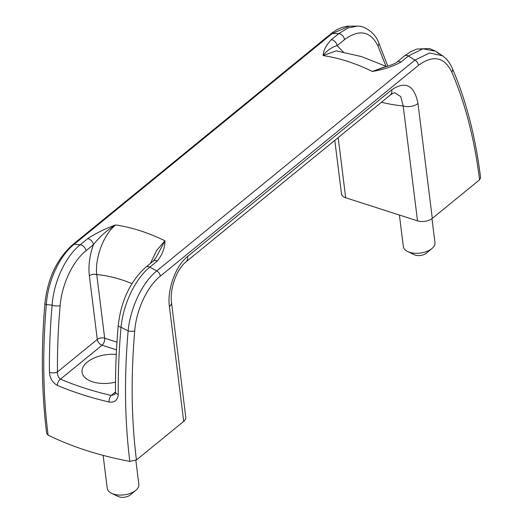 <?xml version="1.0" encoding="UTF-8"?>
<svg xmlns="http://www.w3.org/2000/svg" width="523" height="523" viewBox="0 0 523 523"><rect width="100%" height="100%" fill="white"/><g stroke="black" fill="none" stroke-linecap="round" stroke-linejoin="round"><path stroke-width="0.78" d="M479.558 179.814C474.557 139.373 465.3 103.456 451.78 72.05A5.308 3.759 -23.4 0 0 452.428 68.591C466.163 100.521 475.551 136.928 480.598 177.8L479.558 179.814L432.299 218.405L417.988 103.515A10.617 5.733 172.9 0 1 403.2 105.966L400.736 96.592L394.891 92.846C394.78 92.381 393.191 93.166 390.106 95.199L185.848 261.984A10.617 6.773 50.8 0 0 187.587 256.479C175.408 266.044 167.02 290.049 169.393 306.498A10.617 5.733 -7.1 0 0 171.479 302.471C169.668 288.657 176.65 269.404 185.848 261.984M334.812 140.354L341.48 193.902A10.617 5.733 -7.1 0 0 345.683 197.759L417.511 220.856A10.617 5.733 -7.1 0 0 432.299 218.405M349.429 26.15L332.275 33.524A5.308 3.386 -129.2 0 0 330.628 34.047L72.481 244.836C56.83 259.088 47.645 278.576 44.932 303.307C40.977 349.292 41.559 392.675 46.671 433.462L48.09 435.116A297.312 160.62 -7.1 0 0 129.828 461.397C124.709 420.466 124.134 376.978 128.122 330.922L121.016 327.261C118.983 350.142 118.074 372.5 118.283 394.342A5.308 2.301 179.4 0 1 115.537 392.361L115.537 392.361C115.322 370.585 116.224 348.298 118.244 325.502A5.308 1.693 5.1 0 0 121.016 327.261C123.225 304.275 135.182 278.883 149.8 267.142L156.769 270.881L414.922 60.099L408.385 55.994L422.885 48.822L435.685 51.221L439.006 53.895M385.987 66.29L377.998 46.063C370.487 31.034 359.334 28.883 344.546 39.611L337.106 45.684A5.308 3.386 -129.2 0 0 331.347 39.702L338.793 33.622L332.275 33.524L74.129 244.313L80.209 244.764L87.648 238.684C95.631 233.356 104.966 228.773 115.661 224.955C103.508 234.448 94.8 258.31 96.748 274.575A5.308 2.87 -7.1 0 0 89.355 275.804C88.217 266.044 89.564 255.669 93.408 244.672C99.782 236.553 107.202 229.983 115.661 224.955A185.822 118.551 -129.2 0 1 164.961 240.802C164.889 248.039 162.313 254.793 157.246 261.062A5.308 3.386 50.8 0 0 153.429 260.938L145.982 267.018A5.308 3.386 50.8 0 1 149.8 267.142L157.246 261.062M344.546 39.611A5.308 3.386 -129.2 0 0 338.793 33.622L348.141 27.915L357.216 26.157L349.41 26.15C343.238 26.3 336.982 28.935 330.628 34.047M134.725 330.935A5.308 1.706 -175.1 0 1 128.122 330.922C130.292 308.204 142.125 282.636 156.769 270.881A5.308 3.386 -129.2 0 1 160.345 276.118C146.956 286.741 136.294 310.159 134.725 330.935C130.802 376.58 131.378 419.59 136.444 459.972L129.828 461.397M400.945 62.074L408.385 55.994A5.308 3.386 50.8 0 0 404.573 55.876L397.127 61.949A5.308 3.386 -129.2 0 1 400.945 62.074C392.858 66.552 383.333 69.67 372.383 71.435L385.667 66.761M331.347 39.702C326.175 45.109 323.417 50.404 323.09 55.588A185.822 118.551 50.8 0 1 372.383 71.435L383.215 67.415M72.481 244.836A5.308 3.386 -129.2 0 1 74.129 244.313C59.38 255.995 47.77 281.498 46.331 304.621A5.308 1.706 -175.1 0 1 44.932 303.307M87.648 238.684A5.308 3.386 50.8 0 1 93.408 244.672L85.962 250.752C72.645 261.317 61.786 284.656 60.152 305.589A5.308 1.693 -174.9 0 1 52.143 305.118L46.331 304.621C42.383 350.874 42.971 394.368 48.09 435.116M49.437 372.206C49.953 378.384 52.601 382.784 57.38 385.399A5.308 3.269 -67 0 1 60.485 379.155C58.367 377.632 57.36 375.22 57.465 371.931A5.308 2.301 179.4 0 1 49.437 372.206C49.221 350.371 50.123 328.006 52.143 305.118C53.679 282.008 65.427 256.479 80.209 244.764A5.308 3.386 -129.2 0 1 85.962 250.752M451.78 72.05C444.308 56.909 433.214 54.667 418.492 65.336A5.308 3.386 -129.2 0 0 414.922 60.099L429.677 52.934L442.615 55.837L435.685 51.221L429.56 48.561L416.844 49.025L410.45 51.816L404.573 55.876M377.998 46.063A5.308 3.766 -23.6 0 0 378.639 42.579C375.619 33.452 364.596 25.444 357.216 26.157M336.211 50.855L323.09 55.588C327.032 50.489 331.7 47.188 337.106 45.684L343.376 52.038M115.537 392.361L114.799 394.479L111.19 395.46A5.308 2.523 103.2 0 0 109.013 401.997C114.694 402.73 117.786 400.18 118.283 394.342M60.152 305.589C58.145 328.215 57.249 350.332 57.465 371.931L97.278 339.42A5.308 3.386 -129.2 0 0 102.057 345.213A5.308 2.916 107.8 0 0 104.672 338.191A5.308 2.87 -7.1 0 0 97.278 339.42L89.355 275.804M169.393 306.498L183.704 421.388A10.617 5.733 -7.1 0 0 185.789 417.354L171.479 302.471M183.704 421.388L136.444 459.972M153.429 260.938L156.233 257.224L164.961 240.802L156.665 250.38L150.454 263.37M116.263 354.424A26.549 14.343 -7.1 0 0 84.903 364.374A26.549 14.343 -7.1 0 0 92.571 381.81A26.549 14.343 -7.1 0 0 115.518 382.143M399.402 215.031L403.325 246.523A15.925 8.603 -7.1 0 0 407.698 251.543L414.242 254.701A7.963 4.302 -7.1 0 0 415.21 255.08A7.963 4.302 -7.1 0 0 426.363 253.191L431.933 248.523A15.925 8.603 -7.1 0 0 434.94 242.58L431.959 218.666M407.698 251.543A15.925 8.603 -7.1 0 0 409.633 252.308A15.925 8.603 -7.1 0 0 431.933 248.523M103.129 455.356L107.228 488.292A15.925 8.603 -7.1 0 0 111.602 493.313L118.146 496.464A7.963 4.302 -7.1 0 0 119.113 496.85A7.963 4.302 -7.1 0 0 130.266 494.961L135.836 490.293A15.925 8.603 -7.1 0 0 138.843 484.35L135.856 460.384M111.602 493.313A15.925 8.603 -7.1 0 0 113.537 494.078A15.925 8.603 -7.1 0 0 135.836 490.293M116.498 349.854L102.057 345.213L60.485 379.155A287.813 155.488 -7.1 0 0 111.19 395.46L115.531 391.91M116.962 342.147L104.672 338.191L96.748 274.575A148.656 94.84 -129.2 0 1 131.966 283.571M109.013 401.997A293.076 158.332 172.9 0 1 57.38 385.399M187.587 256.479L391.845 89.695A10.617 6.773 50.8 0 1 390.106 95.199M391.845 89.695C405.678 80.699 414.393 85.308 417.988 103.515M160.345 276.118L418.492 65.336M345.683 197.759L338.185 137.595M381.424 102.292A212.371 135.483 -129.2 0 0 403.2 105.966L417.511 220.856M387.818 66.14L378.639 42.579M397.127 61.949C397.447 61.76 395.551 63.61 388.596 65.898L383.196 67.421M452.428 68.591C450.12 63.146 446.845 58.89 442.608 55.837M118.244 325.502C121.061 300.738 130.305 281.243 145.982 267.018M336.204 50.855L361.452 56.595L386.49 66.532"/></g></svg>
